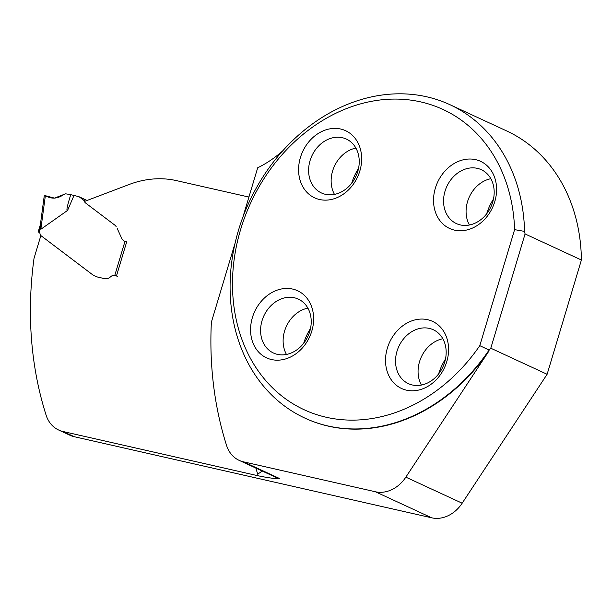 <?xml version="1.0" encoding="UTF-8"?>
<svg xmlns="http://www.w3.org/2000/svg" width="612" height="612" viewBox="0 0 612 612"><rect width="100%" height="100%" fill="white"/><g stroke="black" fill="none" stroke-linecap="round" stroke-linejoin="round"><path stroke-width="0.92" d="M74.266 436.708L62.998 431.498A32.382 26.492 114.8 0 1 58.66 430.022L69.929 435.239A32.382 26.492 114.8 0 0 74.266 436.708L431.72 517.821L375.385 491.757L243.477 461.831A32.382 26.492 114.8 0 1 239.139 460.354A32.382 26.492 114.8 0 1 226.578 445.459A347.562 284.358 114.8 0 1 211.37 322.21L235.069 243.216M239.139 460.354L275.193 477.031A32.382 26.492 -65.2 0 0 279.531 478.507C275.859 478.867 268.775 477.964 258.287 475.815L62.998 431.498M243.018 216.717L257.698 167.787A110.099 90.079 114.8 0 0 282.683 150.881M305.09 418.203A172.699 141.296 114.8 0 0 305.296 418.294A172.699 141.296 114.8 0 0 488.43 351.801L405.84 477.153A32.382 26.492 114.8 0 1 375.385 491.757M358.533 168.445A48.57 39.742 -65.2 0 0 351.701 183.225M445.467 359.106A48.57 39.742 -65.2 0 0 438.628 373.886M486.647 213.84A48.57 39.742 114.8 0 1 493.479 199.061M303.682 343.263A48.57 39.742 114.8 0 1 310.521 328.483M581.4 260.008A172.645 141.25 -65.2 0 0 506.629 130.922L449.851 104.652A172.645 141.25 114.8 0 1 524.576 231.405L525.073 233.945L581.4 260.008L547.12 374.276L462.167 503.209A32.382 26.492 114.8 0 1 431.72 517.821M73.96 195.542L67.565 210.429C66.119 211.278 67.182 206.022 70.747 194.662L78.703 196.613A2.157 1.767 114.8 0 1 78.994 196.712A2.157 1.767 114.8 0 1 79.262 196.873L83.691 200.231A2.157 1.767 114.8 0 1 84.257 201.042A5.294 4.33 -65.2 0 0 85.642 203.046L114.551 224.918A10.794 8.828 114.8 0 1 115.798 226.111L116.158 226.585L115.798 226.111A10.794 8.828 114.8 0 0 114.551 224.918L85.642 203.046A5.294 4.33 114.8 0 1 84.425 201.47L128.956 184.556A107.941 88.312 114.8 0 1 176.463 180.617L245.794 196.353A110.099 90.079 114.8 0 0 248.931 196.995M117.259 228.597L121.627 238.175A8.637 7.069 -65.2 0 0 124.657 241.304A8.637 7.069 114.8 0 1 121.627 238.175L117.259 228.597M125.812 241.702A8.637 7.069 114.8 0 1 124.657 241.304A8.637 7.069 -65.2 0 0 124.963 241.434L126.676 241.893L116.494 275.851L114.758 275.454A5.393 4.414 -65.2 0 0 110.673 276.723A5.393 4.414 114.8 0 1 114.758 275.454L117.619 276.372M39.489 232.591L38.181 231.91L39.069 232.185A3.236 2.647 -65.2 0 1 40.048 233.868L40.193 234.733A1.186 0.972 114.8 0 0 40.545 235.345L93.605 275.492L97.553 277.045L104.537 278.636A8.094 6.625 114.8 0 0 110.673 276.723A8.094 6.625 114.8 0 1 104.537 278.636L97.553 277.045L93.605 275.492L40.851 235.582L34.027 258.31A347.562 284.358 114.8 0 0 46.099 415.135A32.382 26.492 114.8 0 0 58.66 430.022M300.408 157.529A36.972 30.248 -65.2 0 0 319.548 199.504A36.972 30.248 -65.2 0 0 359.833 171.008A36.972 30.248 -65.2 0 0 340.693 129.033A36.972 30.248 -65.2 0 0 300.408 157.529M252.389 317.567A36.972 30.248 114.8 0 1 292.674 289.078A36.972 30.248 114.8 0 1 311.814 331.054A36.972 30.248 114.8 0 1 271.529 359.55A36.972 30.248 114.8 0 1 252.389 317.567M435.354 188.152A36.972 30.248 114.8 0 1 475.639 159.655A36.972 30.248 114.8 0 1 494.779 201.631A36.972 30.248 114.8 0 1 454.494 230.127A36.972 30.248 114.8 0 1 435.354 188.152M387.342 348.19A36.972 30.248 -65.2 0 0 406.475 390.165A36.972 30.248 -65.2 0 0 446.76 361.677A36.972 30.248 -65.2 0 0 427.62 319.693A36.972 30.248 -65.2 0 0 387.342 348.19M514.6 229.638L479.793 345.658A165.416 135.336 114.8 0 1 255.541 366.955A165.416 135.336 114.8 0 1 330.893 115.775A165.416 135.336 114.8 0 1 514.6 229.638L524.576 231.405M488.43 351.801L488.001 351.602A172.699 141.296 114.8 0 1 304.875 418.103A172.699 141.296 114.8 0 1 286.638 146.597L288.459 144.723A172.645 141.25 114.8 0 1 425.172 96.451L428.278 97.155A172.645 141.25 114.8 0 1 449.851 104.652M525.073 233.945L490.786 348.213L488.001 351.602M489.011 350.033L479.793 345.658M286.462 354.44A29.682 24.289 114.8 0 1 307.882 308.127M309.764 331.482A29.682 24.289 114.8 0 1 273.442 353.009A29.682 24.289 114.8 0 1 263.864 315.876A29.682 24.289 114.8 0 1 298.365 299.13A29.682 24.289 114.8 0 1 309.764 331.482M334.473 194.394A29.682 24.289 114.8 0 1 355.901 148.089M357.775 171.444A29.682 24.289 114.8 0 1 321.461 192.971A29.682 24.289 114.8 0 1 311.883 155.831A29.682 24.289 114.8 0 1 346.384 139.085A29.682 24.289 114.8 0 1 357.775 171.444M469.419 225.017A29.682 24.289 114.8 0 1 490.847 178.704M492.721 202.059A29.682 24.289 114.8 0 1 456.407 223.587A29.682 24.289 114.8 0 1 446.829 186.453A29.682 24.289 114.8 0 1 481.33 169.708A29.682 24.289 114.8 0 1 492.721 202.059M421.408 385.055A29.682 24.289 114.8 0 1 442.828 338.75M444.71 362.105A29.682 24.289 114.8 0 1 408.388 383.632A29.682 24.289 114.8 0 1 398.81 346.491A29.682 24.289 114.8 0 1 433.319 329.753A29.682 24.289 114.8 0 1 444.71 362.105M490.786 348.213L547.12 374.276M67.565 210.429L40.828 229.293L40.392 227.779L39.069 232.185L38.403 231.879L39.084 232.193M126.653 241.985L125.965 241.771M40.43 224.42L40.392 227.779M70.747 194.662L65.691 193.82L63.87 194.455C57.658 198.869 51.484 199.282 45.357 195.695L54.529 198.12L63.87 194.455M40.828 229.293L45.349 195.733M279.531 478.507L243.477 461.831M255.854 468.088A364.836 298.488 -65.2 0 0 257.683 474.04A49.649 40.622 -65.2 0 0 258.287 475.815M405.84 477.153L462.167 503.209M262.104 470.98A17.274 7.405 -17.6 0 1 257.683 474.04M114.758 275.454L124.963 241.434M84.257 201.042L84.839 201.317M83.691 200.231L85.496 201.065M79.262 196.873L87.049 200.476M305.296 418.294L304.875 418.103M38.181 231.91L40.384 224.573M87.088 200.461L78.994 196.712M40.27 225.407L44.316 195.327"/></g></svg>
